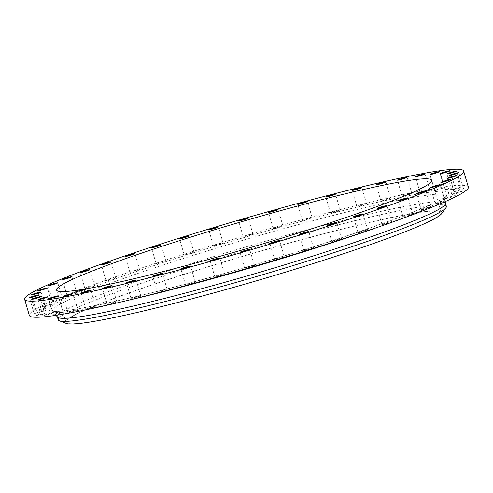 <?xml version="1.0" encoding="UTF-8"?>
<svg xmlns="http://www.w3.org/2000/svg" width="493" height="493" viewBox="0 0 493 493"><rect width="100%" height="100%" fill="white"/><g stroke="black" fill="none" stroke-linecap="round" stroke-linejoin="round"><path stroke-width="0.37" stroke-dasharray="2.46 1.85" d="M76.754 292.83A5.047 0.351 -16.3 0 0 76.766 292.793A5.047 0.351 -16.3 0 0 72.04 293.81A5.047 0.351 -16.3 0 0 67.091 295.59A5.047 0.351 -16.3 0 0 67.085 295.627A5.047 0.351 -16.3 0 0 71.812 294.611A5.047 0.351 -16.3 0 0 76.754 292.83M468.35 187.106A228.69 15.955 -16.3 0 0 263.724 230.385A228.69 15.955 -16.3 0 0 29.358 315.471M445.499 203.689A202.185 14.106 -16.3 0 0 445.469 203.276A202.185 14.106 -16.3 0 0 264.556 241.539A202.185 14.106 -16.3 0 0 57.348 316.771A202.185 14.106 -16.3 0 0 57.545 317.135M446.356 206.314A202.185 14.106 -16.3 0 0 265.444 244.583A202.185 14.106 -16.3 0 0 58.236 319.809M441.537 213.722A196.3 13.693 -16.3 0 0 266.325 249.446A196.3 13.693 -16.3 0 0 66.284 323.451M240.855 285.256A195.462 13.638 -16.3 0 0 441.167 212.526A195.462 13.638 -16.3 0 0 266.269 249.52A195.462 13.638 -16.3 0 0 65.957 322.249A195.462 13.638 -16.3 0 0 240.855 285.256M435.214 203.658A5.047 0.351 -16.3 0 0 440.274 202.524A5.047 0.351 -16.3 0 0 444.883 200.811A5.047 0.351 -16.3 0 0 444.871 200.793A5.047 0.351 -16.3 0 0 439.811 201.927A5.047 0.351 -16.3 0 0 435.202 203.64A5.047 0.351 -16.3 0 0 435.214 203.658M52.024 304.039A5.047 0.351 -16.3 0 0 46.724 305.296A5.047 0.351 -16.3 0 0 42.453 306.911A5.047 0.351 -16.3 0 0 42.571 306.948A5.047 0.351 -16.3 0 0 47.87 305.691A5.047 0.351 -16.3 0 0 52.141 304.076A5.047 0.351 -16.3 0 0 52.024 304.039M445.684 198.537A5.047 0.351 -16.3 0 0 450.984 197.28A5.047 0.351 -16.3 0 0 455.255 195.666A5.047 0.351 -16.3 0 0 455.138 195.629A5.047 0.351 -16.3 0 0 449.838 196.886A5.047 0.351 -16.3 0 0 445.567 198.5A5.047 0.351 -16.3 0 0 445.684 198.537M45.566 308.082A5.047 0.351 -16.3 0 0 40.118 309.438A5.047 0.351 -16.3 0 0 36.192 310.947A5.047 0.351 -16.3 0 0 36.5 310.978A5.047 0.351 -16.3 0 0 41.948 309.622A5.047 0.351 -16.3 0 0 45.874 308.113A5.047 0.351 -16.3 0 0 45.566 308.082M452.143 194.495A5.047 0.351 -16.3 0 0 457.59 193.139A5.047 0.351 -16.3 0 0 461.516 191.629A5.047 0.351 -16.3 0 0 461.208 191.598A5.047 0.351 -16.3 0 0 455.76 192.954A5.047 0.351 -16.3 0 0 451.834 194.458A5.047 0.351 -16.3 0 0 452.143 194.495M43.242 310.972A5.047 0.351 -16.3 0 0 37.745 312.396A5.047 0.351 -16.3 0 0 34.159 313.801A5.047 0.351 -16.3 0 0 34.756 313.794A5.047 0.351 -16.3 0 0 40.253 312.371A5.047 0.351 -16.3 0 0 43.84 310.966A5.047 0.351 -16.3 0 0 43.242 310.972M454.466 191.604A5.047 0.351 -16.3 0 0 459.963 190.181A5.047 0.351 -16.3 0 0 463.549 188.776A5.047 0.351 -16.3 0 0 462.952 188.782A5.047 0.351 -16.3 0 0 457.455 190.206A5.047 0.351 -16.3 0 0 453.868 191.611A5.047 0.351 -16.3 0 0 454.466 191.604M45.103 312.648A5.047 0.351 -16.3 0 0 39.656 314.109A5.047 0.351 -16.3 0 0 36.396 315.409A5.047 0.351 -16.3 0 0 37.369 315.341A5.047 0.351 -16.3 0 0 42.823 313.881A5.047 0.351 -16.3 0 0 46.077 312.574A5.047 0.351 -16.3 0 0 45.103 312.648M452.605 189.928A5.047 0.351 -16.3 0 0 458.052 188.468A5.047 0.351 -16.3 0 0 461.312 187.167A5.047 0.351 -16.3 0 0 460.339 187.235A5.047 0.351 -16.3 0 0 454.885 188.696A5.047 0.351 -16.3 0 0 451.631 189.996A5.047 0.351 -16.3 0 0 452.605 189.928M51.112 313.073A5.047 0.351 -16.3 0 0 45.794 314.54A5.047 0.351 -16.3 0 0 42.86 315.742A5.047 0.351 -16.3 0 0 44.29 315.575A5.047 0.351 -16.3 0 0 49.608 314.109A5.047 0.351 -16.3 0 0 52.541 312.907A5.047 0.351 -16.3 0 0 51.112 313.073M446.596 189.503A5.047 0.351 -16.3 0 0 451.915 188.03A5.047 0.351 -16.3 0 0 454.848 186.835A5.047 0.351 -16.3 0 0 453.418 186.995A5.047 0.351 -16.3 0 0 448.1 188.468A5.047 0.351 -16.3 0 0 445.167 189.663A5.047 0.351 -16.3 0 0 446.596 189.503M61.15 312.242A5.047 0.351 -16.3 0 0 56.042 313.696A5.047 0.351 -16.3 0 0 53.417 314.793A5.047 0.351 -16.3 0 0 55.376 314.509A5.047 0.351 -16.3 0 0 60.479 313.055A5.047 0.351 -16.3 0 0 63.104 311.958A5.047 0.351 -16.3 0 0 61.15 312.242M436.558 190.335A5.047 0.351 -16.3 0 0 441.666 188.881A5.047 0.351 -16.3 0 0 444.285 187.784A5.047 0.351 -16.3 0 0 442.332 188.067A5.047 0.351 -16.3 0 0 437.229 189.522A5.047 0.351 -16.3 0 0 434.604 190.618A5.047 0.351 -16.3 0 0 436.558 190.335M75.004 310.165A5.047 0.351 -16.3 0 0 67.861 312.574A5.047 0.351 -16.3 0 0 70.394 312.155A5.047 0.351 -16.3 0 0 77.543 309.746A5.047 0.351 -16.3 0 0 75.004 310.165M422.704 192.412A5.047 0.351 -16.3 0 0 429.847 190.002A5.047 0.351 -16.3 0 0 427.314 190.421A5.047 0.351 -16.3 0 0 420.165 192.831A5.047 0.351 -16.3 0 0 422.704 192.412M92.401 306.892A5.047 0.351 -16.3 0 0 85.887 309.142A5.047 0.351 -16.3 0 0 89.048 308.556A5.047 0.351 -16.3 0 0 95.568 306.313A5.047 0.351 -16.3 0 0 92.401 306.892M405.308 195.678A5.047 0.351 -16.3 0 0 411.821 193.435A5.047 0.351 -16.3 0 0 408.66 194.02A5.047 0.351 -16.3 0 0 402.14 196.263A5.047 0.351 -16.3 0 0 405.308 195.678M112.983 302.492A5.047 0.351 -16.3 0 0 107.129 304.557A5.047 0.351 -16.3 0 0 110.956 303.799A5.047 0.351 -16.3 0 0 116.81 301.728A5.047 0.351 -16.3 0 0 112.983 302.492M384.725 200.084A5.047 0.351 -16.3 0 0 390.579 198.013A5.047 0.351 -16.3 0 0 386.752 198.778A5.047 0.351 -16.3 0 0 380.898 200.848A5.047 0.351 -16.3 0 0 384.725 200.084M136.327 297.045A5.047 0.351 -16.3 0 0 131.156 298.924A5.047 0.351 -16.3 0 0 135.674 297.969A5.047 0.351 -16.3 0 0 140.844 296.09A5.047 0.351 -16.3 0 0 136.327 297.045M361.381 205.532A5.047 0.351 -16.3 0 0 366.545 203.652A5.047 0.351 -16.3 0 0 362.035 204.607A5.047 0.351 -16.3 0 0 356.864 206.487A5.047 0.351 -16.3 0 0 361.381 205.532M161.969 290.667A5.047 0.351 -16.3 0 0 157.489 292.343A5.047 0.351 -16.3 0 0 162.69 291.184A5.047 0.351 -16.3 0 0 167.17 289.508A5.047 0.351 -16.3 0 0 161.969 290.667M335.739 211.91A5.047 0.351 -16.3 0 0 340.219 210.234A5.047 0.351 -16.3 0 0 335.018 211.386A5.047 0.351 -16.3 0 0 330.538 213.062A5.047 0.351 -16.3 0 0 335.739 211.91M189.374 283.487A5.047 0.351 -16.3 0 0 185.578 284.954A5.047 0.351 -16.3 0 0 191.469 283.592A5.047 0.351 -16.3 0 0 195.259 282.125A5.047 0.351 -16.3 0 0 189.374 283.487M308.335 219.089A5.047 0.351 -16.3 0 0 312.131 217.616A5.047 0.351 -16.3 0 0 306.239 218.984A5.047 0.351 -16.3 0 0 302.449 220.451A5.047 0.351 -16.3 0 0 308.335 219.089M217.992 275.655A5.047 0.351 -16.3 0 0 214.856 276.912A5.047 0.351 -16.3 0 0 221.406 275.347A5.047 0.351 -16.3 0 0 224.543 274.083A5.047 0.351 -16.3 0 0 217.992 275.655M279.716 226.922A5.047 0.351 -16.3 0 0 282.853 225.665A5.047 0.351 -16.3 0 0 276.302 227.23A5.047 0.351 -16.3 0 0 273.165 228.493A5.047 0.351 -16.3 0 0 279.716 226.922M247.233 267.323A5.047 0.351 -16.3 0 0 244.731 268.377A5.047 0.351 -16.3 0 0 251.911 266.602A5.047 0.351 -16.3 0 0 254.413 265.548A5.047 0.351 -16.3 0 0 247.233 267.323M250.475 235.253A5.047 0.351 -16.3 0 0 252.977 234.2A5.047 0.351 -16.3 0 0 245.797 235.968A5.047 0.351 -16.3 0 0 243.296 237.028A5.047 0.351 -16.3 0 0 250.475 235.253M276.511 258.665A5.047 0.351 -16.3 0 0 274.589 259.528A5.047 0.351 -16.3 0 0 277.312 259.053A5.047 0.351 -16.3 0 0 282.347 257.556A5.047 0.351 -16.3 0 0 284.27 256.693A5.047 0.351 -16.3 0 0 281.546 257.161A5.047 0.351 -16.3 0 0 276.511 258.665M221.197 243.912A5.047 0.351 -16.3 0 0 223.119 243.049A5.047 0.351 -16.3 0 0 220.396 243.524A5.047 0.351 -16.3 0 0 215.361 245.021A5.047 0.351 -16.3 0 0 213.438 245.884A5.047 0.351 -16.3 0 0 216.162 245.409A5.047 0.351 -16.3 0 0 221.197 243.912M305.229 249.859A5.047 0.351 -16.3 0 0 303.824 250.53A5.047 0.351 -16.3 0 0 306.868 249.982A5.047 0.351 -16.3 0 0 312.1 248.373A5.047 0.351 -16.3 0 0 313.505 247.702A5.047 0.351 -16.3 0 0 310.467 248.25A5.047 0.351 -16.3 0 0 305.229 249.859M192.48 252.718A5.047 0.351 -16.3 0 0 193.885 252.046A5.047 0.351 -16.3 0 0 190.84 252.595A5.047 0.351 -16.3 0 0 185.608 254.203A5.047 0.351 -16.3 0 0 184.203 254.875A5.047 0.351 -16.3 0 0 187.241 254.326A5.047 0.351 -16.3 0 0 192.48 252.718M332.793 241.077A5.047 0.351 -16.3 0 0 331.844 241.582A5.047 0.351 -16.3 0 0 335.209 240.941A5.047 0.351 -16.3 0 0 340.571 239.253A5.047 0.351 -16.3 0 0 341.526 238.748A5.047 0.351 -16.3 0 0 338.155 239.388A5.047 0.351 -16.3 0 0 332.793 241.077M164.915 261.5A5.047 0.351 -16.3 0 0 165.864 260.994A5.047 0.351 -16.3 0 0 162.499 261.629A5.047 0.351 -16.3 0 0 157.138 263.324A5.047 0.351 -16.3 0 0 156.182 263.823A5.047 0.351 -16.3 0 0 159.553 263.188A5.047 0.351 -16.3 0 0 164.915 261.5M358.657 232.511A5.047 0.351 -16.3 0 0 358.072 232.862A5.047 0.351 -16.3 0 0 361.77 232.129A5.047 0.351 -16.3 0 0 367.174 230.379A5.047 0.351 -16.3 0 0 367.753 230.028A5.047 0.351 -16.3 0 0 364.056 230.755A5.047 0.351 -16.3 0 0 358.657 232.511M139.051 270.065A5.047 0.351 -16.3 0 0 139.636 269.714A5.047 0.351 -16.3 0 0 135.939 270.441A5.047 0.351 -16.3 0 0 130.534 272.198A5.047 0.351 -16.3 0 0 129.955 272.549A5.047 0.351 -16.3 0 0 133.652 271.822A5.047 0.351 -16.3 0 0 139.051 270.065M382.278 224.321A5.047 0.351 -16.3 0 0 381.983 224.543A5.047 0.351 -16.3 0 0 386.019 223.717A5.047 0.351 -16.3 0 0 391.368 221.93A5.047 0.351 -16.3 0 0 391.664 221.708A5.047 0.351 -16.3 0 0 387.621 222.528A5.047 0.351 -16.3 0 0 382.278 224.321M115.43 278.255A5.047 0.351 -16.3 0 0 115.726 278.034A5.047 0.351 -16.3 0 0 111.689 278.853A5.047 0.351 -16.3 0 0 106.34 280.646A5.047 0.351 -16.3 0 0 106.044 280.868A5.047 0.351 -16.3 0 0 110.081 280.049A5.047 0.351 -16.3 0 0 115.43 278.255M403.188 216.68A5.047 0.351 -16.3 0 0 403.077 216.797A5.047 0.351 -16.3 0 0 407.464 215.879A5.047 0.351 -16.3 0 0 412.659 214.079A5.047 0.351 -16.3 0 0 412.764 213.962A5.047 0.351 -16.3 0 0 408.383 214.88A5.047 0.351 -16.3 0 0 403.188 216.68M94.52 285.897A5.047 0.351 -16.3 0 0 94.631 285.78A5.047 0.351 -16.3 0 0 90.244 286.698A5.047 0.351 -16.3 0 0 85.049 288.497A5.047 0.351 -16.3 0 0 84.944 288.615A5.047 0.351 -16.3 0 0 89.325 287.696A5.047 0.351 -16.3 0 0 94.52 285.897M420.954 209.747A5.047 0.351 -16.3 0 0 420.942 209.784A5.047 0.351 -16.3 0 0 425.669 208.767A5.047 0.351 -16.3 0 0 430.617 206.986A5.047 0.351 -16.3 0 0 430.623 206.949A5.047 0.351 -16.3 0 0 425.897 207.966A5.047 0.351 -16.3 0 0 420.954 209.747M62.494 298.918A5.047 0.351 -16.3 0 0 57.434 300.052A5.047 0.351 -16.3 0 0 52.825 301.765A5.047 0.351 -16.3 0 0 52.837 301.784A5.047 0.351 -16.3 0 0 57.897 300.65A5.047 0.351 -16.3 0 0 62.506 298.937A5.047 0.351 -16.3 0 0 62.494 298.918M84.278 289.292A6.723 0.468 -16.3 0 0 77.469 291.227A6.723 0.468 -16.3 0 0 73.968 292.694A6.723 0.468 -16.3 0 0 76.575 292.318A6.723 0.468 -16.3 0 0 83.385 290.377A6.723 0.468 -16.3 0 0 86.885 288.916A6.723 0.468 -16.3 0 0 84.278 289.292M83.459 289.613A5.3 0.37 -16.3 0 0 78.097 291.141A5.3 0.37 -16.3 0 0 75.343 292.294A5.3 0.37 -16.3 0 0 77.395 291.998A5.3 0.37 -16.3 0 0 82.756 290.469A5.3 0.37 -16.3 0 0 85.511 289.317A5.3 0.37 -16.3 0 0 83.459 289.613L79.157 290.876L83.52 289.779M81.93 290.451L77.592 291.486L81.887 290.241M81.567 290.297L82.485 289.878L81.493 290.13M85.295 289.625L84.667 289.835L85.295 289.625M86.374 288.99L85.745 289.194L86.374 288.99M76.027 291.801L75.404 292.004L76.027 291.801M79.817 290.525L79.194 290.728L79.817 290.525M76.748 292.25L77.376 292.041L76.748 292.25M81.037 291.086L81.659 290.876L81.037 291.086M74.48 292.62L75.109 292.417L74.48 292.62M82.676 290.118L81.394 290.26L82.658 290.112M81.179 290.291L79.016 290.901L81.179 290.291L81.203 290.654M81.234 290.667L81.154 290.291M78.418 291.381L81.049 290.537L78.405 291.363M81.253 290.642L81.813 290.266L81.209 290.432M84.223 289.095A6.723 0.468 163.7 0 1 86.823 288.725A6.723 0.468 163.7 0 1 83.329 290.186A6.723 0.468 163.7 0 1 76.52 292.121A6.723 0.468 163.7 0 1 73.913 292.497A6.723 0.468 163.7 0 1 77.413 291.036A6.723 0.468 163.7 0 1 84.223 289.095M77.333 291.801A5.3 0.37 163.7 0 1 75.281 292.096A5.3 0.37 163.7 0 1 78.042 290.944A5.3 0.37 163.7 0 1 83.403 289.422A5.3 0.37 163.7 0 1 85.455 289.126A5.3 0.37 163.7 0 1 82.701 290.272A5.3 0.37 163.7 0 1 77.333 291.801M84.771 289.613L85.394 289.409L84.771 289.613M83.582 289.348L84.204 289.144L83.582 289.348M85.85 288.978L86.472 288.775L85.85 288.978M75.503 291.788L76.132 291.585L75.503 291.788M79.293 290.513L79.921 290.309L79.293 290.513M77.161 291.874L76.538 292.078L77.161 291.874M81.444 290.71L80.821 290.913L81.444 290.71M74.893 292.244L74.27 292.448L74.893 292.244M378.938 226.835A205.094 14.309 -16.3 0 0 446.319 196.134A205.094 14.309 -16.3 0 0 262.769 234.532A205.094 14.309 -16.3 0 0 52.782 311.212A205.094 14.309 -16.3 0 0 126.085 300.773M262.393 232.258A208.206 14.525 -16.3 0 0 49.436 308.267A208.206 14.525 -16.3 0 0 235.315 270.318A208.206 14.525 -16.3 0 0 448.273 194.31A208.206 14.525 -16.3 0 0 262.393 232.258M76.766 292.793L72.058 276.696M67.085 295.627L62.377 279.525M445.752 201.366L446.485 195.555C446.06 201.939 341.649 240.621 235.334 270.306C141.565 297.698 55.955 315.076 52.332 310.818L56.079 315.31M441.167 212.526L431.751 180.327M65.957 322.249L56.541 290.044M444.883 200.811L440.175 184.709M435.202 203.64L430.494 187.543M42.453 306.911L37.745 290.808M52.141 304.076L47.433 287.98M455.255 195.666L450.547 179.569M445.567 198.5L440.859 182.398M36.192 310.947L31.484 294.845M45.874 308.113L41.165 292.016M461.516 191.629L456.808 175.526M451.834 194.458L447.126 178.361M34.159 313.801L29.451 297.698M43.84 310.966L39.132 294.869M463.549 188.776L458.841 172.673M453.868 191.611L449.16 175.508M36.396 315.409L31.688 299.306M46.077 312.574L41.369 296.478M461.312 187.167L456.604 171.065M451.631 189.996L446.923 173.9M42.86 315.742L38.152 299.639M52.541 312.907L47.833 296.811M454.848 186.835L450.14 170.732M445.167 189.663L440.459 173.567M53.417 314.793L48.715 298.69M63.104 311.958L58.396 295.862M444.285 187.784L439.583 171.687M434.604 190.618L429.896 174.516M67.861 312.574L63.153 296.478M77.543 309.746L72.835 293.643M429.847 190.002L425.139 173.9M420.165 192.831L415.457 176.734M85.887 309.142L81.179 293.039M95.568 306.313L90.86 290.211M411.821 193.435L407.113 177.332M402.14 196.263L397.432 180.167M107.129 304.557L102.421 288.46M116.81 301.728L112.102 285.626M390.579 198.013L385.871 181.917M380.898 200.848L376.19 184.746M131.156 298.924L126.454 282.822M140.844 296.09L136.136 279.987M366.545 203.652L361.844 187.556M356.864 206.487L352.156 190.384M157.489 292.343L152.781 276.24M167.17 289.508L162.462 273.412M340.219 210.234L335.511 194.131M330.538 213.062L325.83 196.966M185.578 284.954L180.869 268.858M195.259 282.125L190.551 266.023M312.131 217.616L307.422 201.52M302.449 220.451L297.741 204.349M214.856 276.912L210.147 260.815M224.543 274.083L219.835 257.981M282.853 225.665L278.144 209.562M273.165 228.493L268.457 212.391M244.731 268.377L240.023 252.28M254.413 265.548L249.704 249.446M252.977 234.2L248.269 218.097M243.296 237.028L238.587 220.926M274.589 259.528L269.881 243.425M284.27 256.693L279.562 240.59M223.119 243.049L218.411 226.953M213.438 245.884L208.73 229.781M303.824 250.53L299.115 234.434M313.505 247.702L308.797 231.599M193.885 252.046L189.176 235.944M184.203 254.875L179.495 238.778M331.844 241.582L327.136 225.48M341.526 238.748L336.818 222.651M165.864 260.994L161.156 244.892M156.182 263.823L151.474 247.726M358.072 232.862L353.364 216.76M367.753 230.028L363.045 213.925M139.636 269.714L134.928 253.618M129.955 272.549L125.247 256.446M381.983 224.543L377.274 208.44M391.664 221.708L386.956 205.612M115.726 278.034L111.017 261.937M106.044 280.868L101.336 264.766M403.077 216.797L398.369 200.694M412.764 213.962L408.056 197.866M94.631 285.78L89.923 269.683M84.944 288.615L80.236 272.512M420.942 209.784L416.234 193.681M430.623 206.949L425.915 190.846M52.825 301.765L48.117 285.669M62.506 298.937L57.798 282.834"/><path stroke-width="0.74" d="M72.046 276.727A5.047 0.351 -16.3 0 0 72.058 276.696A5.047 0.351 -16.3 0 0 67.331 277.713A5.047 0.351 -16.3 0 0 62.383 279.494A5.047 0.351 -16.3 0 0 62.377 279.525A5.047 0.351 -16.3 0 0 67.103 278.508A5.047 0.351 -16.3 0 0 72.046 276.727M229.276 256.089A228.69 15.955 -16.3 0 0 463.642 171.003A228.69 15.955 -16.3 0 0 259.016 214.282A228.69 15.955 -16.3 0 0 24.65 299.374A228.69 15.955 -16.3 0 0 229.276 256.089M24.65 299.374L29.358 315.471A228.69 15.955 -16.3 0 0 233.984 272.191A228.69 15.955 -16.3 0 0 468.35 187.106L463.642 171.003M56.079 315.31L57.545 317.135A202.185 14.106 -16.3 0 0 238.261 278.502A202.185 14.106 -16.3 0 0 445.499 203.689L445.752 201.366M57.404 316.962L58.236 319.809A202.185 14.106 -16.3 0 0 59.407 320.807A202.185 14.106 -16.3 0 0 239.154 281.546A202.185 14.106 -16.3 0 0 445.912 207.787A202.185 14.106 -16.3 0 0 446.356 206.314L445.524 203.467M59.407 320.807L66.284 323.451A196.3 13.693 -16.3 0 0 240.8 285.33A196.3 13.693 -16.3 0 0 441.537 213.722L445.912 207.787M231.439 253.057A195.462 13.638 -16.3 0 0 431.751 180.327A195.462 13.638 -16.3 0 0 256.853 217.321A195.462 13.638 -16.3 0 0 56.541 290.044A195.462 13.638 -16.3 0 0 231.439 253.057M57.786 282.822A5.047 0.351 -16.3 0 0 52.726 283.95A5.047 0.351 -16.3 0 0 48.117 285.669A5.047 0.351 -16.3 0 0 48.129 285.681A5.047 0.351 -16.3 0 0 53.189 284.547A5.047 0.351 -16.3 0 0 57.798 282.834A5.047 0.351 -16.3 0 0 57.786 282.822M47.316 287.937A5.047 0.351 -16.3 0 0 42.016 289.194A5.047 0.351 -16.3 0 0 37.745 290.808A5.047 0.351 -16.3 0 0 37.862 290.845A5.047 0.351 -16.3 0 0 43.162 289.588A5.047 0.351 -16.3 0 0 47.433 287.98A5.047 0.351 -16.3 0 0 47.316 287.937M40.857 291.985A5.047 0.351 -16.3 0 0 35.41 293.341A5.047 0.351 -16.3 0 0 31.484 294.845A5.047 0.351 -16.3 0 0 31.792 294.882A5.047 0.351 -16.3 0 0 37.24 293.526A5.047 0.351 -16.3 0 0 41.165 292.016A5.047 0.351 -16.3 0 0 40.857 291.985M38.534 294.876A5.047 0.351 -16.3 0 0 33.037 296.293A5.047 0.351 -16.3 0 0 29.451 297.698A5.047 0.351 -16.3 0 0 30.048 297.692A5.047 0.351 -16.3 0 0 35.545 296.275A5.047 0.351 -16.3 0 0 39.132 294.869A5.047 0.351 -16.3 0 0 38.534 294.876M40.395 296.546A5.047 0.351 -16.3 0 0 34.948 298.006A5.047 0.351 -16.3 0 0 31.688 299.306A5.047 0.351 -16.3 0 0 32.661 299.239A5.047 0.351 -16.3 0 0 38.115 297.778A5.047 0.351 -16.3 0 0 41.369 296.478A5.047 0.351 -16.3 0 0 40.395 296.546M46.404 296.971A5.047 0.351 -16.3 0 0 41.085 298.444A5.047 0.351 -16.3 0 0 38.152 299.639A5.047 0.351 -16.3 0 0 39.582 299.479A5.047 0.351 -16.3 0 0 44.9 298.006A5.047 0.351 -16.3 0 0 47.833 296.811A5.047 0.351 -16.3 0 0 46.404 296.971M56.442 296.139A5.047 0.351 -16.3 0 0 51.334 297.593A5.047 0.351 -16.3 0 0 48.715 298.69A5.047 0.351 -16.3 0 0 50.668 298.407A5.047 0.351 -16.3 0 0 55.771 296.952A5.047 0.351 -16.3 0 0 58.396 295.862A5.047 0.351 -16.3 0 0 56.442 296.139M70.296 294.068A5.047 0.351 -16.3 0 0 63.153 296.478A5.047 0.351 -16.3 0 0 65.686 296.053A5.047 0.351 -16.3 0 0 72.835 293.643A5.047 0.351 -16.3 0 0 70.296 294.068M87.692 290.796A5.047 0.351 -16.3 0 0 81.179 293.039A5.047 0.351 -16.3 0 0 84.34 292.46A5.047 0.351 -16.3 0 0 90.86 290.211A5.047 0.351 -16.3 0 0 87.692 290.796M108.275 286.39A5.047 0.351 -16.3 0 0 102.421 288.46A5.047 0.351 -16.3 0 0 106.248 287.696A5.047 0.351 -16.3 0 0 112.102 285.626A5.047 0.351 -16.3 0 0 108.275 286.39M131.619 280.942A5.047 0.351 -16.3 0 0 126.454 282.822A5.047 0.351 -16.3 0 0 130.965 281.867A5.047 0.351 -16.3 0 0 136.136 279.987A5.047 0.351 -16.3 0 0 131.619 280.942M157.261 274.564A5.047 0.351 -16.3 0 0 152.781 276.24A5.047 0.351 -16.3 0 0 157.982 275.088A5.047 0.351 -16.3 0 0 162.462 273.412A5.047 0.351 -16.3 0 0 157.261 274.564M184.665 267.385A5.047 0.351 -16.3 0 0 180.869 268.858A5.047 0.351 -16.3 0 0 186.761 267.496A5.047 0.351 -16.3 0 0 190.551 266.023A5.047 0.351 -16.3 0 0 184.665 267.385M213.284 259.552A5.047 0.351 -16.3 0 0 210.147 260.815A5.047 0.351 -16.3 0 0 216.698 259.244A5.047 0.351 -16.3 0 0 219.835 257.981A5.047 0.351 -16.3 0 0 213.284 259.552M242.525 251.22A5.047 0.351 -16.3 0 0 240.023 252.28A5.047 0.351 -16.3 0 0 247.203 250.506A5.047 0.351 -16.3 0 0 249.704 249.446A5.047 0.351 -16.3 0 0 242.525 251.22M271.803 242.562A5.047 0.351 -16.3 0 0 269.881 243.425A5.047 0.351 -16.3 0 0 272.604 242.957A5.047 0.351 -16.3 0 0 277.639 241.453A5.047 0.351 -16.3 0 0 279.562 240.59A5.047 0.351 -16.3 0 0 276.838 241.065A5.047 0.351 -16.3 0 0 271.803 242.562M300.52 233.756A5.047 0.351 -16.3 0 0 299.115 234.434A5.047 0.351 -16.3 0 0 302.16 233.879A5.047 0.351 -16.3 0 0 307.392 232.277A5.047 0.351 -16.3 0 0 308.797 231.599A5.047 0.351 -16.3 0 0 305.759 232.154A5.047 0.351 -16.3 0 0 300.52 233.756M328.085 224.981A5.047 0.351 -16.3 0 0 327.136 225.48A5.047 0.351 -16.3 0 0 330.501 224.845A5.047 0.351 -16.3 0 0 335.862 223.156A5.047 0.351 -16.3 0 0 336.818 222.651A5.047 0.351 -16.3 0 0 333.447 223.286A5.047 0.351 -16.3 0 0 328.085 224.981M353.949 216.409A5.047 0.351 -16.3 0 0 353.364 216.76A5.047 0.351 -16.3 0 0 357.061 216.033A5.047 0.351 -16.3 0 0 362.466 214.282A5.047 0.351 -16.3 0 0 363.045 213.925A5.047 0.351 -16.3 0 0 359.348 214.658A5.047 0.351 -16.3 0 0 353.949 216.409M377.57 208.219A5.047 0.351 -16.3 0 0 377.274 208.44A5.047 0.351 -16.3 0 0 381.311 207.621A5.047 0.351 -16.3 0 0 386.66 205.827A5.047 0.351 -16.3 0 0 386.956 205.612A5.047 0.351 -16.3 0 0 382.919 206.431A5.047 0.351 -16.3 0 0 377.57 208.219M398.48 200.583A5.047 0.351 -16.3 0 0 398.369 200.694A5.047 0.351 -16.3 0 0 402.756 199.776A5.047 0.351 -16.3 0 0 407.951 197.976A5.047 0.351 -16.3 0 0 408.056 197.866A5.047 0.351 -16.3 0 0 403.675 198.784A5.047 0.351 -16.3 0 0 398.48 200.583M416.246 193.644A5.047 0.351 -16.3 0 0 416.234 193.681A5.047 0.351 -16.3 0 0 420.96 192.664A5.047 0.351 -16.3 0 0 425.909 190.883A5.047 0.351 -16.3 0 0 425.915 190.846A5.047 0.351 -16.3 0 0 421.188 191.863A5.047 0.351 -16.3 0 0 416.246 193.644M430.506 187.556A5.047 0.351 -16.3 0 0 435.565 186.422A5.047 0.351 -16.3 0 0 440.175 184.709A5.047 0.351 -16.3 0 0 440.163 184.69A5.047 0.351 -16.3 0 0 435.103 185.824A5.047 0.351 -16.3 0 0 430.494 187.543A5.047 0.351 -16.3 0 0 430.506 187.556M440.976 182.435A5.047 0.351 -16.3 0 0 446.276 181.177A5.047 0.351 -16.3 0 0 450.547 179.569A5.047 0.351 -16.3 0 0 450.429 179.526A5.047 0.351 -16.3 0 0 445.13 180.789A5.047 0.351 -16.3 0 0 440.859 182.398A5.047 0.351 -16.3 0 0 440.976 182.435M447.434 178.392A5.047 0.351 -16.3 0 0 452.882 177.036A5.047 0.351 -16.3 0 0 456.808 175.526A5.047 0.351 -16.3 0 0 456.5 175.496A5.047 0.351 -16.3 0 0 451.052 176.851A5.047 0.351 -16.3 0 0 447.126 178.361A5.047 0.351 -16.3 0 0 447.434 178.392M449.758 175.502A5.047 0.351 -16.3 0 0 455.255 174.078A5.047 0.351 -16.3 0 0 458.841 172.673A5.047 0.351 -16.3 0 0 458.243 172.679A5.047 0.351 -16.3 0 0 452.747 174.103A5.047 0.351 -16.3 0 0 449.16 175.508A5.047 0.351 -16.3 0 0 449.758 175.502M447.897 173.826A5.047 0.351 -16.3 0 0 453.344 172.371A5.047 0.351 -16.3 0 0 456.604 171.065A5.047 0.351 -16.3 0 0 455.631 171.139A5.047 0.351 -16.3 0 0 450.177 172.599A5.047 0.351 -16.3 0 0 446.923 173.9A5.047 0.351 -16.3 0 0 447.897 173.826M441.888 173.4A5.047 0.351 -16.3 0 0 447.206 171.934A5.047 0.351 -16.3 0 0 450.14 170.732A5.047 0.351 -16.3 0 0 448.71 170.898A5.047 0.351 -16.3 0 0 443.392 172.365A5.047 0.351 -16.3 0 0 440.459 173.567A5.047 0.351 -16.3 0 0 441.888 173.4M431.85 174.239A5.047 0.351 -16.3 0 0 436.958 172.784A5.047 0.351 -16.3 0 0 439.583 171.687A5.047 0.351 -16.3 0 0 437.624 171.965A5.047 0.351 -16.3 0 0 432.521 173.419A5.047 0.351 -16.3 0 0 429.896 174.516A5.047 0.351 -16.3 0 0 431.85 174.239M417.996 176.309A5.047 0.351 -16.3 0 0 425.139 173.9A5.047 0.351 -16.3 0 0 422.606 174.325A5.047 0.351 -16.3 0 0 415.457 176.734A5.047 0.351 -16.3 0 0 417.996 176.309M400.599 179.581A5.047 0.351 -16.3 0 0 407.113 177.332A5.047 0.351 -16.3 0 0 403.952 177.918A5.047 0.351 -16.3 0 0 397.432 180.167A5.047 0.351 -16.3 0 0 400.599 179.581M380.017 183.988A5.047 0.351 -16.3 0 0 385.871 181.917A5.047 0.351 -16.3 0 0 382.044 182.681A5.047 0.351 -16.3 0 0 376.19 184.746A5.047 0.351 -16.3 0 0 380.017 183.988M356.673 189.429A5.047 0.351 -16.3 0 0 361.844 187.556A5.047 0.351 -16.3 0 0 357.326 188.511A5.047 0.351 -16.3 0 0 352.156 190.384A5.047 0.351 -16.3 0 0 356.673 189.429M331.031 195.807A5.047 0.351 -16.3 0 0 335.511 194.131A5.047 0.351 -16.3 0 0 330.31 195.29A5.047 0.351 -16.3 0 0 325.83 196.966A5.047 0.351 -16.3 0 0 331.031 195.807M303.626 202.987A5.047 0.351 -16.3 0 0 307.422 201.52A5.047 0.351 -16.3 0 0 301.531 202.882A5.047 0.351 -16.3 0 0 297.741 204.349A5.047 0.351 -16.3 0 0 303.626 202.987M275.008 210.825A5.047 0.351 -16.3 0 0 278.144 209.562A5.047 0.351 -16.3 0 0 271.594 211.133A5.047 0.351 -16.3 0 0 268.457 212.391A5.047 0.351 -16.3 0 0 275.008 210.825M245.767 219.157A5.047 0.351 -16.3 0 0 248.269 218.097A5.047 0.351 -16.3 0 0 241.089 219.872A5.047 0.351 -16.3 0 0 238.587 220.926A5.047 0.351 -16.3 0 0 245.767 219.157M216.489 227.809A5.047 0.351 -16.3 0 0 218.411 226.953A5.047 0.351 -16.3 0 0 215.688 227.421A5.047 0.351 -16.3 0 0 210.653 228.925A5.047 0.351 -16.3 0 0 208.73 229.781A5.047 0.351 -16.3 0 0 211.454 229.313A5.047 0.351 -16.3 0 0 216.489 227.809M187.771 236.622A5.047 0.351 -16.3 0 0 189.176 235.944A5.047 0.351 -16.3 0 0 186.132 236.498A5.047 0.351 -16.3 0 0 180.9 238.101A5.047 0.351 -16.3 0 0 179.495 238.778A5.047 0.351 -16.3 0 0 182.533 238.224A5.047 0.351 -16.3 0 0 187.771 236.622M160.207 245.397A5.047 0.351 -16.3 0 0 161.156 244.892A5.047 0.351 -16.3 0 0 157.791 245.532A5.047 0.351 -16.3 0 0 152.429 247.221A5.047 0.351 -16.3 0 0 151.474 247.726A5.047 0.351 -16.3 0 0 154.845 247.085A5.047 0.351 -16.3 0 0 160.207 245.397M134.343 253.969A5.047 0.351 -16.3 0 0 134.928 253.618A5.047 0.351 -16.3 0 0 131.23 254.345A5.047 0.351 -16.3 0 0 125.826 256.095A5.047 0.351 -16.3 0 0 125.247 256.446A5.047 0.351 -16.3 0 0 128.944 255.719A5.047 0.351 -16.3 0 0 134.343 253.969M110.722 262.159A5.047 0.351 -16.3 0 0 111.017 261.937A5.047 0.351 -16.3 0 0 106.981 262.757A5.047 0.351 -16.3 0 0 101.632 264.544A5.047 0.351 -16.3 0 0 101.336 264.766A5.047 0.351 -16.3 0 0 105.379 263.946A5.047 0.351 -16.3 0 0 110.722 262.159M89.812 269.794A5.047 0.351 -16.3 0 0 89.923 269.683A5.047 0.351 -16.3 0 0 85.535 270.595A5.047 0.351 -16.3 0 0 80.341 272.395A5.047 0.351 -16.3 0 0 80.236 272.512A5.047 0.351 -16.3 0 0 84.617 271.594A5.047 0.351 -16.3 0 0 89.812 269.794M126.085 300.773A205.094 14.309 -16.3 0 0 236.104 272.025A205.094 14.309 -16.3 0 0 378.938 226.835"/></g></svg>
